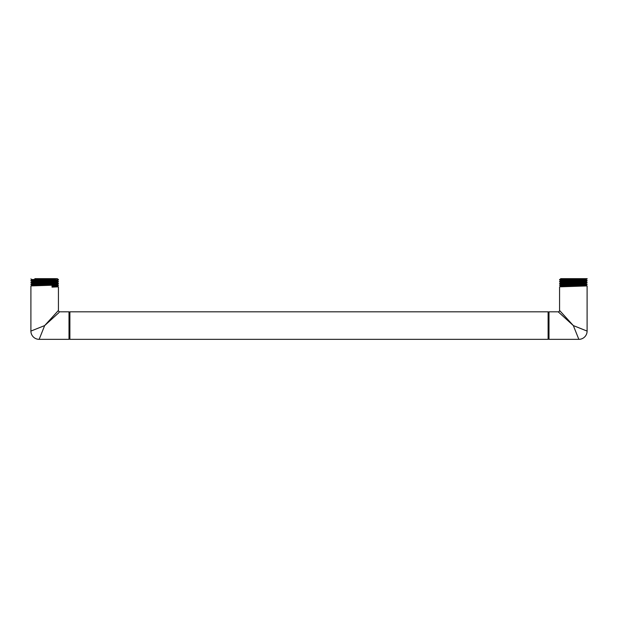 <?xml version="1.0" encoding="UTF-8"?>
<svg xmlns="http://www.w3.org/2000/svg" width="618" height="618" viewBox="0 0 618 618"><rect width="100%" height="100%" fill="white"/><g stroke="black" fill="none" stroke-linecap="round" stroke-linejoin="round"><path stroke-width="0.93" d="M561.175 312.214L573.334 325.578L587.1 331.086L573.334 325.578L558.201 311.812L548.993 311.812L548.552 312.252L548.552 338.903L548.112 339.344L69.888 339.344L69.888 311.812L69.448 312.252L69.448 338.903L69.888 339.344L69.888 311.812L548.112 311.812L548.112 339.344L69.888 339.344M548.993 311.812L548.993 339.344L548.552 338.903L548.552 312.252L548.112 311.812L69.888 311.812M548.112 311.812L548.112 339.344M34.84 278.656L57.312 278.656L53.696 279.073L32.028 279.753L30.908 278.896M58.416 279.475L57.312 278.842M57.18 278.656L32.028 279.537M32.028 281.599L57.296 280.464L58.432 279.799L30.908 280.726L58.432 279.799L30.9 280.41L55.017 279.282M58.424 281.314L30.9 282.248L58.432 281.329L57.296 280.665M58.432 283.469L57.296 284.133L32.028 285.037L30.908 284.404L58.432 283.469L30.9 284.388L32.036 283.423L57.312 282.519L58.432 281.329L30.9 282.248L57.621 281.738M32.036 281.383L30.9 280.41L32.036 279.753M57.296 282.295L32.028 283.206L30.9 282.557L34.314 282.766M58.409 310.468L57.713 311.233L58.432 310.445L58.432 286.837L52.028 287.131L52.028 285.601L58.432 284.998L30.9 285.918L55.017 284.79M57.296 284.342L58.432 285.307L52.028 285.601L52.028 287.131L58.432 286.837L55.017 286.628M52.684 286.443L57.312 286.188L52.684 286.219M57.304 280.448L32.036 281.584L30.908 282.241M57.304 284.125L32.028 285.037M57.296 282.503L58.424 283.152L30.9 284.087L55.017 282.959M32.036 285.261L30.908 285.91L30.9 331.086L44.666 325.578L34.314 329.718M56.895 312.136L44.666 325.578L59.027 312.515M30.9 331.086A8.258 8.258 -135 0 0 39.158 339.344L69.007 339.344L69.007 311.812L59.799 311.812A1.367 1.367 45 0 1 58.432 310.445L58.432 286.837L57.296 286.173M40.742 335.389L39.977 337.297M39.158 339.344L44.666 325.578L58.347 310.537M69.007 339.344L69.448 338.903L69.448 312.252L69.007 311.812M30.9 280.41L34.314 280.927M30.9 284.087L34.314 284.597M583.686 278.656L563.214 278.656L587.1 278.656L559.568 279.498L583.686 278.656M560.82 278.656L586.582 278.656M563.214 278.656L560.688 278.656M560.704 284.133L559.576 283.484L587.1 282.557L559.576 283.484L560.704 282.503L585.972 281.599L587.1 280.719L559.568 281.638L587.1 280.719L585.964 279.753L560.696 280.448L567.231 280.139L566.691 281.02L559.568 281.329L587.1 280.41L566.691 281.02M585.972 279.761L567.231 280.139L566.691 279.49L559.568 279.799L560.704 278.834M560.704 280.464L559.568 279.799L566.691 279.49C579.684 279.212 594.508 278.934 583.16 278.656C594.508 278.934 579.684 279.212 566.691 279.49M587.1 278.88L585.964 279.545M560.704 280.665L559.568 281.329M548.993 339.344L578.842 339.344A8.258 8.258 135 0 0 587.1 331.086L587.1 285.918L559.568 286.837L560.704 286.173L585.972 285.269L587.1 284.388L559.568 285.307L587.1 284.388L585.964 283.423L587.1 282.248L559.568 283.168L583.686 282.04M560.704 285.972L559.568 284.998L587.1 284.087L559.568 284.998L560.704 284.342L585.972 283.43M560.333 311.287L559.568 310.445L559.568 286.837L583.686 285.709M585.964 281.383L560.696 282.519M585.964 283.214L560.696 284.35M585.964 285.053L560.688 286.188M560.704 311.696L573.334 325.578L578.842 339.344M562.983 280.008L559.568 279.498M562.983 283.685L559.568 283.168M587.1 282.557L585.964 281.584M560.611 311.588L559.568 310.445L559.568 286.837M559.568 281.638L560.704 282.295M559.568 310.445L559.568 310.445A1.367 1.367 -45 0 1 558.201 311.812M57.296 285.972L58.424 285.315M587.092 285.91L585.964 285.261"/></g></svg>
